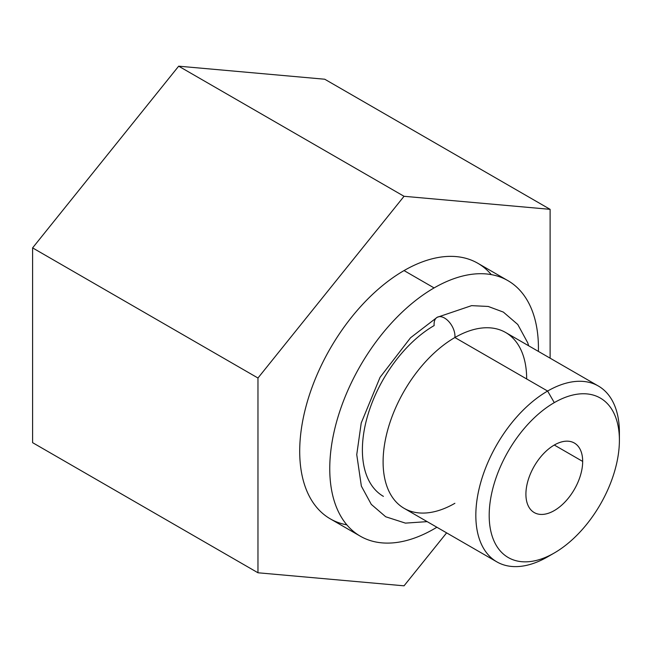 <?xml version="1.0" encoding="UTF-8"?>
<svg xmlns="http://www.w3.org/2000/svg" width="652" height="652" viewBox="0 0 652 652"><rect width="100%" height="100%" fill="white"/><g stroke="black" fill="none" stroke-linecap="round" stroke-linejoin="round"><path stroke-width="0.98" d="M324.745 79.226L178.672 66.178L32.6 247.89L32.6 442.659L257.972 572.774L32.6 442.659L32.6 247.89L257.972 378.013L32.6 247.89L178.672 66.178L404.044 196.293L178.672 66.178L324.745 79.226L550.117 209.341L550.117 358.168L550.117 209.341L324.745 79.226M446.62 532.863L404.044 585.822L257.972 572.774L257.972 378.013L404.044 196.293L550.117 209.341L404.044 196.293L257.972 378.013L257.972 572.774L404.044 585.822L446.62 532.863M346.84 524.844A147.556 85.192 -60 0 1 304.068 414.313A147.556 85.192 -60 0 1 404.044 270.58A147.556 85.192 -60 0 1 491.298 274.622M360.32 536.197L330.271 518.845A147.556 85.192 -60 0 1 307.646 400.605A147.556 85.192 -60 0 1 404.044 270.58L434.093 287.923A147.556 85.192 120 0 0 337.695 417.956A147.556 85.192 120 0 0 360.32 536.197A147.556 85.192 120 0 0 434.093 528.886A147.556 85.192 120 0 0 436.881 527.24A147.556 85.192 120 0 1 434.093 528.886A147.556 85.192 120 0 1 329.757 468.649A147.556 85.192 120 0 1 434.093 287.923L404.044 270.58A147.556 85.192 -60 0 1 477.826 263.269L507.875 280.621A147.556 85.192 120 0 0 434.093 287.923A147.556 85.192 120 0 1 538.397 351.404A147.556 85.192 120 0 0 507.875 280.621M496.857 561.869L404.126 508.332A101.516 58.615 -60 0 1 388.568 426.978A101.516 58.615 -60 0 1 454.884 337.524L547.615 391.053A101.516 58.615 120 0 0 481.298 480.516A101.516 58.615 120 0 0 496.857 561.869A101.516 58.615 120 0 0 547.615 556.841L554.29 552.986A92.079 53.162 120 0 0 619.4 440.214A92.079 53.162 120 0 0 554.29 402.626L547.615 391.053L454.884 337.524A101.516 58.615 120 0 0 383.099 461.852A101.516 58.615 120 0 0 454.884 503.303M528.691 345.796L527.696 342.748L517.769 324.484L503.36 312.096L488.226 306.456L471.6 305.641L437.15 317.32A14.76 8.517 60 0 1 449.098 321.901A14.76 8.517 60 0 1 454.884 337.524A14.76 8.517 -120 0 0 449.098 321.901A14.76 8.517 -120 0 0 437.15 317.32A14.76 8.517 -120 0 0 434.167 325.56A101.516 58.615 120 0 0 367.85 415.022A101.516 58.615 120 0 0 383.409 496.368L383.335 496.327M526.669 378.967A101.516 58.615 120 0 0 454.884 337.524A101.516 58.615 -60 0 1 505.642 332.496L598.373 386.033A101.516 58.615 120 0 0 547.615 391.053A101.516 58.615 -60 0 1 619.4 432.504L619.4 440.214M619.318 436.498A101.516 58.615 120 0 0 598.373 386.033M554.29 402.626A92.079 53.162 120 0 0 489.187 515.39A92.079 53.162 120 0 0 554.29 552.986A92.079 53.162 120 0 0 619.4 440.214A92.079 53.162 120 0 0 554.29 402.626A92.079 53.162 120 0 0 489.187 515.39A92.079 53.162 120 0 0 554.29 552.986L547.615 556.841A101.516 58.615 -60 0 1 475.83 515.39A101.516 58.615 -60 0 1 547.615 391.053L554.29 402.626M525.911 494.192A40.139 23.17 -60 0 1 554.29 445.031A40.139 23.17 -60 0 1 582.676 461.42A40.139 23.17 -60 0 1 554.29 510.573A40.139 23.17 -60 0 1 525.911 494.192A40.139 23.17 120 0 0 534.224 512.562A40.139 23.17 120 0 0 565.154 501.812A40.139 23.17 120 0 0 582.676 461.42A40.139 23.17 120 0 0 574.363 443.042A40.139 23.17 120 0 0 543.434 453.8A40.139 23.17 120 0 0 525.911 494.192M554.29 445.031L582.676 461.42L554.29 445.031M437.15 317.32L410.532 337.769L380.059 377.321L361.224 422.993L356.75 454.64L361.363 486.115L371.29 504.379L385.699 516.767L405.43 523.124L427.166 521.633"/></g></svg>
